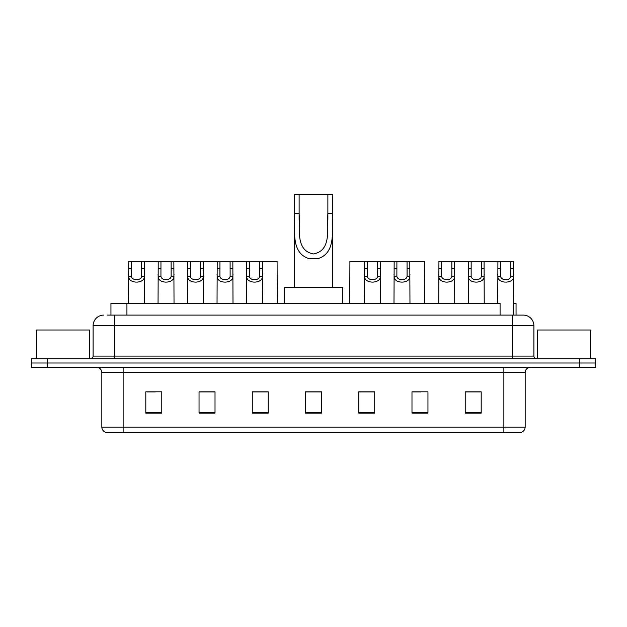 <?xml version="1.0" encoding="UTF-8"?>
<svg xmlns="http://www.w3.org/2000/svg" width="627" height="627" viewBox="0 0 627 627"><rect width="100%" height="100%" fill="white"/><g stroke="black" fill="none" stroke-linecap="round" stroke-linejoin="round"><path stroke-width="0.94" d="M107.483 315.099L114.396 315.099L107.483 315.099L110.948 315.099L110.948 303.382L500.08 303.382L500.08 315.099M513.717 303.382L516.052 303.382L516.052 315.099M103.753 315.099A10.643 10.643 0 0 0 93.102 325.742L93.102 356.089A2.665 2.665 0 0 1 90.445 358.754M533.898 325.742L114.396 325.742L114.396 315.099L523.247 315.099A10.643 10.643 0 0 1 533.898 325.742L533.898 356.089C534.055 357.703 534.941 358.589 536.555 358.754M47.323 358.754L31.35 358.754L31.35 363.009L47.323 363.009L31.35 363.009L31.35 367.265L47.323 367.265L47.323 363.009L579.677 363.009L47.323 363.009L47.323 358.754L579.677 358.754L579.677 363.009L595.65 363.009L579.677 363.009L579.677 367.265L47.323 367.265M579.677 367.265L595.65 367.265L595.65 358.754L579.677 358.754M523.09 315.099L519.517 315.099M525.167 427.105C525.018 429.66 523.741 431.36 521.335 432.215L503.873 432.215L503.873 427.105L525.167 427.105L525.167 372.595A5.322 5.322 0 0 1 530.489 367.265M503.873 432.215L105.665 432.215A5.322 5.322 0 0 1 101.833 427.105L101.833 372.595C101.519 369.358 99.748 367.587 96.511 367.265M481.191 413.107L481.191 391.812L465.218 391.812L465.218 413.107L481.191 413.107M427.959 413.107L427.959 391.812L411.986 391.812L411.986 413.107L427.959 413.107M374.719 413.107L374.719 391.812L358.754 391.812L358.754 413.107L374.719 413.107M161.782 413.107L161.782 391.812L145.809 391.812L145.809 413.107L161.782 413.107M215.014 413.107L215.014 391.812L199.041 391.812L199.041 413.107L215.014 413.107M268.246 413.107L268.246 391.812L252.281 391.812L252.281 413.107L268.246 413.107M321.486 413.107L321.486 391.812L305.514 391.812L305.514 413.107L321.486 413.107M494.186 432.215L123.127 432.215L123.127 427.105L503.873 427.105L503.873 372.595L101.833 372.595M412.731 391.914L420.717 391.914M465.218 391.914L480.235 391.914M472.249 391.914L465.485 391.914M265.268 391.914L258.504 391.914M199.041 391.914L214.269 391.914M206.283 391.914L199.519 391.914M147.298 391.914L155.284 391.914M368.496 391.914L361.732 391.914M321.486 391.914L305.514 391.914M268.246 391.914L252.281 391.914M374.719 391.914L358.754 391.914M89.645 358.754L89.645 330.006L36.405 330.006L36.405 358.754M299.126 194.785L332.663 194.785L332.663 213.572C331.801 231.097 336.268 253.12 317.646 258.747L309.354 258.747C290.724 253.096 295.199 231.042 294.337 213.572L294.337 194.785L299.126 194.785L299.126 219.74M294.337 213.572L299.126 213.572C300.153 228.659 295.215 250.51 313.398 253.943C331.816 250.729 326.855 228.745 327.874 213.572L327.874 194.785M332.663 213.572L327.874 213.572L327.874 219.818M294.337 220.422L294.337 287.417M332.663 220.461L332.663 287.417M342.781 303.382L342.781 287.417L284.219 287.417L284.219 303.382M590.595 358.754L590.595 330.006L537.355 330.006L537.355 358.754M131.466 261.326L131.443 276.162C131.631 280.888 141.459 280.888 141.647 276.162L141.624 261.326L128.723 261.326L128.559 303.382M141.624 261.326L144.367 261.326L144.531 303.382M144.531 274.242L144.382 276.162C145.017 284.086 128.065 284.086 128.707 276.162L128.559 274.242M160.959 261.326L160.935 276.162C161.123 280.888 170.952 280.888 171.14 276.162L171.116 261.326L158.216 261.326L158.051 303.382M171.116 261.326L173.859 261.326L174.024 303.382M174.024 274.242L173.875 276.162C174.51 284.086 157.557 284.086 158.2 276.162L158.051 274.242M190.451 261.326L190.428 276.162C190.616 280.888 200.444 280.888 200.632 276.162L200.609 261.326L187.708 261.326L187.544 303.382M200.609 261.326L203.352 261.326L203.516 303.382M203.516 274.242L203.367 276.162C204.002 284.086 187.05 284.086 187.692 276.162L187.544 274.242M219.944 261.326L219.92 276.162C220.108 280.888 229.937 280.888 230.125 276.162L230.101 261.326L217.201 261.326L217.036 303.382M230.101 261.326L232.844 261.326L233.009 303.382M233.009 274.242L232.86 276.162C233.495 284.086 216.542 284.086 217.185 276.162L217.036 274.242M249.436 261.326L249.413 276.162C249.601 280.888 259.429 280.888 259.617 276.162L259.594 261.326L246.693 261.326L246.529 303.382M259.594 261.326L262.337 261.326L262.501 303.382M262.501 274.242L262.352 276.162C262.987 284.086 246.035 284.086 246.677 276.162L246.529 274.242M367.406 261.326L367.383 276.162C367.571 280.888 377.399 280.888 377.587 276.162L377.564 261.326L364.663 261.326L364.499 303.382M377.564 261.326L380.307 261.326L380.471 303.382M380.471 274.242L380.323 276.162C380.965 284.086 364.013 284.086 364.648 276.162L364.499 274.242M396.899 261.326L396.875 276.162C397.063 280.888 406.892 280.888 407.08 276.162L407.056 261.326L394.156 261.326L393.991 303.382M407.056 261.326L409.799 261.326L409.964 303.382M409.964 274.242L409.815 276.162C410.458 284.086 393.505 284.086 394.14 276.162L393.991 274.242M441.674 261.326L441.651 276.162C441.831 280.888 451.667 280.888 451.848 276.162L451.824 261.326L438.924 261.326L438.767 303.382M451.824 261.326L454.575 261.326L454.732 303.382M454.732 274.242L454.591 276.162C455.226 284.086 438.273 284.086 438.908 276.162L438.767 274.242M471.167 261.326L471.143 276.162C471.324 280.888 481.16 280.888 481.34 276.162L481.317 261.326L468.416 261.326L468.259 303.382M481.317 261.326L484.068 261.326L484.224 303.382M484.224 274.242L484.083 276.162C484.718 284.086 467.766 284.086 468.4 276.162L468.259 274.242M500.659 261.326L500.636 276.162C500.816 280.888 510.652 280.888 510.833 276.162L510.817 261.326L497.909 261.326L497.752 303.382M510.817 261.326L513.56 261.326L513.717 315.099M513.717 274.242L513.576 276.162C514.211 284.086 497.258 284.086 497.893 276.162L497.752 274.242M144.367 261.326L158.216 261.326M173.859 261.326L187.708 261.326M203.352 261.326L217.201 261.326M232.844 261.326L246.693 261.326M262.337 261.326L277.087 261.326L277.244 303.382M364.663 261.326L349.913 261.326L349.756 303.382M380.307 261.326L394.156 261.326M409.799 261.326L424.55 261.326L424.706 303.382M454.575 261.326L468.416 261.326M484.068 261.326L497.909 261.326M126.92 315.099L126.92 303.382M114.396 358.754L114.396 325.742L93.102 325.742M93.102 356.089L533.898 356.089M512.604 315.099L512.604 358.754M503.873 367.265L503.873 372.595L525.167 372.595M101.833 427.105L123.127 427.105L123.127 367.265M321.486 412.362L305.514 412.362M268.246 412.362L252.281 412.362M215.014 412.362L199.041 412.362M161.782 412.362L145.809 412.362M374.719 412.362L358.754 412.362M427.959 412.362L411.986 412.362M481.191 412.362L465.218 412.362M309.354 258.747L317.646 258.747M144.382 276.162L141.647 276.162M131.443 276.162L128.707 276.162M131.466 268.63L128.723 268.63M144.367 268.63L141.624 268.63M173.875 276.162L171.14 276.162M160.935 276.162L158.2 276.162M160.959 268.63L158.216 268.63M173.859 268.63L171.116 268.63M203.367 276.162L200.632 276.162M190.428 276.162L187.692 276.162M190.451 268.63L187.708 268.63M203.352 268.63L200.609 268.63M232.86 276.162L230.125 276.162M219.92 276.162L217.185 276.162M219.944 268.63L217.201 268.63M232.844 268.63L230.101 268.63M262.352 276.162L259.617 276.162M249.413 276.162L246.677 276.162M249.436 268.63L246.693 268.63M262.337 268.63L259.594 268.63M380.323 276.162L377.587 276.162M367.383 276.162L364.648 276.162M367.406 268.63L364.663 268.63M380.307 268.63L377.564 268.63M409.815 276.162L407.08 276.162M396.875 276.162L394.14 276.162M396.899 268.63L394.156 268.63M409.799 268.63L407.056 268.63M454.591 276.162L451.848 276.162M441.651 276.162L438.908 276.162M441.674 268.63L438.924 268.63M454.575 268.63L451.824 268.63M484.083 276.162L481.34 276.162M471.143 276.162L468.4 276.162M471.167 268.63L468.416 268.63M484.068 268.63L481.317 268.63M513.576 276.162L510.833 276.162M500.636 276.162L497.893 276.162M500.659 268.63L497.909 268.63M513.56 268.63L510.817 268.63"/></g></svg>
